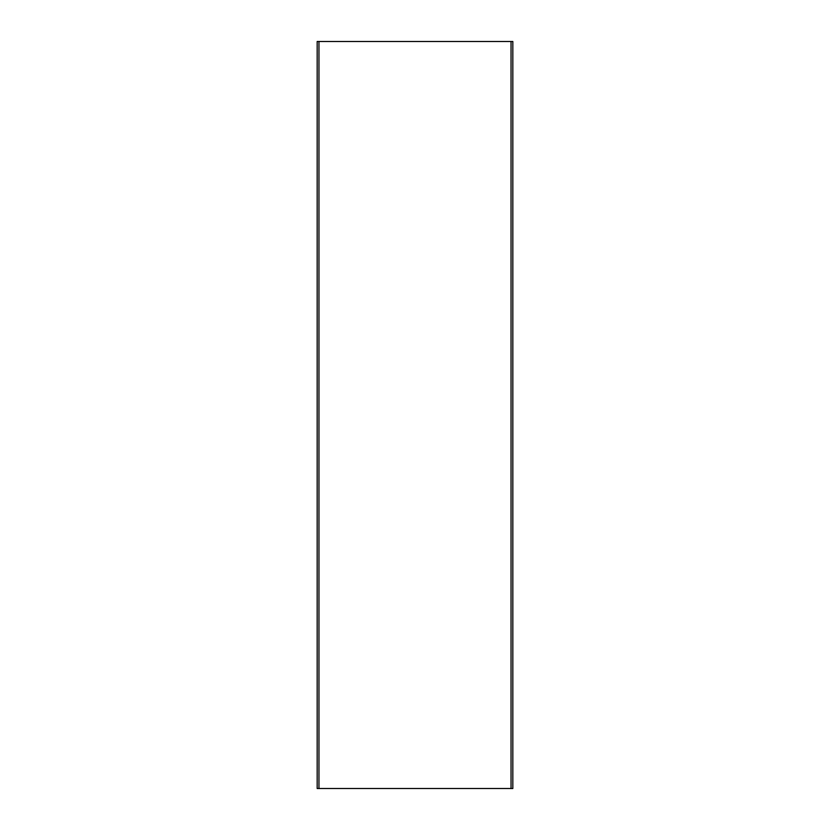 <?xml version="1.0" encoding="UTF-8"?>
<svg xmlns="http://www.w3.org/2000/svg" width="830" height="830" viewBox="0 0 830 830"><rect width="100%" height="100%" fill="white"/><g stroke="black" fill="none" stroke-linecap="round" stroke-linejoin="round"><path stroke-width="1.25" d="M317.174 41.5L317.174 788.5L317.174 41.5L512.826 41.5L512.826 788.5L512.826 41.5L511.041 41.5L511.041 788.5L511.041 41.5L318.959 41.5L318.959 788.5L318.959 41.5L317.174 41.5M512.826 788.5L317.174 788.5L512.826 788.5"/></g></svg>
